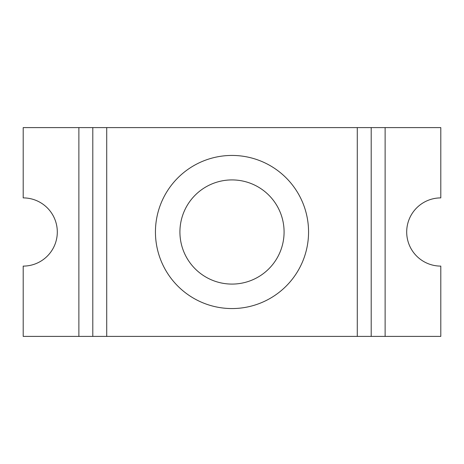<?xml version="1.0" encoding="UTF-8"?>
<svg xmlns="http://www.w3.org/2000/svg" width="464" height="464" viewBox="0 0 464 464"><rect width="100%" height="100%" fill="white"/><g stroke="black" fill="none" stroke-linecap="round" stroke-linejoin="round"><path stroke-width="0.7" d="M57.304 232A34.104 34.104 0 0 1 23.2 266.104L23.2 336.4L78.88 336.4L78.88 127.6L23.2 127.6L23.2 197.896A34.104 34.104 0 0 1 57.304 232M385.12 336.4L385.12 127.6L440.8 127.6L440.8 197.896A34.104 34.104 0 0 0 406.696 232A34.104 34.104 0 0 0 440.8 266.104L440.8 336.4L106.72 336.4L106.72 127.6L78.88 127.6M92.8 127.6L92.8 336.4L78.88 336.4M385.12 127.6L371.2 127.6L371.2 336.4M232 155.44A76.56 76.56 0 0 0 155.44 232A76.56 76.56 0 0 0 232 308.56A76.56 76.56 0 0 0 308.56 232A76.56 76.56 0 0 0 232 155.44M232 284.084A52.084 52.084 0 0 0 284.084 232A52.084 52.084 0 0 0 232 179.916A52.084 52.084 0 0 0 179.916 232A52.084 52.084 0 0 0 232 284.084M92.8 336.4L106.72 336.4M106.72 127.6L357.28 127.6L357.28 336.4M357.28 127.6L371.2 127.6"/></g></svg>
